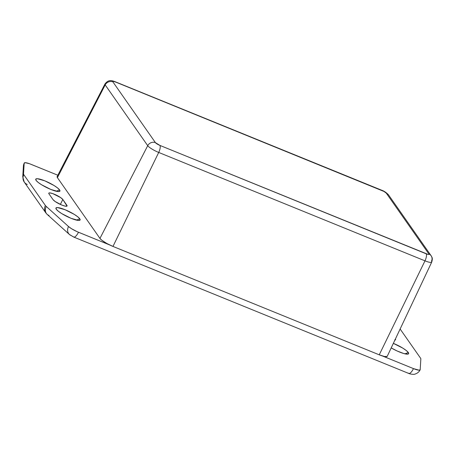 <?xml version="1.0" encoding="UTF-8"?>
<svg xmlns="http://www.w3.org/2000/svg" width="455" height="455" viewBox="0 0 455 455"><rect width="100%" height="100%" fill="white"/><g stroke="black" fill="none" stroke-linecap="round" stroke-linejoin="round"><path stroke-width="0.68" d="M57.131 176.585A11.887 2.372 26.3 0 0 57.41 177.638L105.185 84.909A10.033 2.002 -153.7 0 1 104.951 84.021L57.131 176.585M104.963 83.993A10.033 2.002 26.3 0 0 105.185 84.909A5.943 5.471 -35 0 1 112.908 81.889A4.089 0.813 -153.7 0 1 115.564 82.037L381.83 190.423A4.089 0.813 -153.7 0 1 386.312 193.182L428.849 253.953L428.923 254.345L428.024 254.396L159.921 145.418L155.439 142.66L112.908 81.889L112.829 81.502L113.306 81.388L115.564 82.037L383.969 191.453L386.312 193.182L428.849 253.953A5.943 5.471 -35 0 1 431.135 255.767A5.943 5.471 -35 0 1 431.499 261.198A10.033 2.002 -153.7 0 1 431.738 262.074A10.033 2.002 -153.7 0 1 424.987 260.84L379.248 354.82L112.976 246.428L379.248 354.82L424.987 260.84L158.715 152.448L112.976 246.428L106.766 243.442L101.749 240.183L99.946 238.409L147.721 145.68L105.185 84.909L57.41 177.638L99.946 238.409A11.887 2.372 26.3 0 0 112.976 246.428L158.715 152.448A10.033 2.002 -153.7 0 1 147.721 145.68L99.946 238.409L57.41 177.638L57.182 176.506M387.188 356.379L384.56 356.527L379.248 354.82A11.887 2.372 26.3 0 0 387.25 356.282L431.738 262.074C433.012 257.581 431.795 257.268 431.135 255.767L388.604 194.996A5.943 5.471 145 0 0 386.312 193.182A5.943 5.471 -35 0 1 388.638 195.047M381.466 190.133A5.943 1.991 112.1 0 1 381.83 190.423A5.943 1.991 -67.9 0 0 381.489 190.139L115.223 81.752A5.943 1.991 112.1 0 1 115.564 82.037A5.943 1.991 -67.9 0 0 115.195 81.741M155.439 142.66L112.908 81.889A5.943 5.471 145 0 0 105.185 84.909L147.721 145.68A5.943 5.471 -35 0 1 155.439 142.66A5.943 5.471 145 0 0 147.721 145.68A10.033 2.002 26.3 0 0 158.715 152.448A5.943 1.991 -67.9 0 0 159.921 145.418A4.089 0.813 -153.7 0 1 155.439 142.66M431.169 255.818A5.943 5.471 145 0 0 428.849 253.953A4.089 0.813 -153.7 0 1 426.193 253.81L159.921 145.418A5.943 1.991 112.1 0 1 158.715 152.448L424.987 260.84A5.943 1.991 -67.9 0 0 426.193 253.81A5.943 1.991 112.1 0 1 424.987 260.84A10.033 2.002 26.3 0 0 431.727 262.097M59.582 189.928L56.272 191.254L59.582 189.928L59.844 191.214L58.274 191.572L50.841 189.451L41.644 184.804L38.118 182.37L36.07 180.356A13.474 2.684 -153.7 0 1 35.757 179.788A13.474 2.684 -153.7 0 1 45.671 181.198A13.474 2.684 -153.7 0 1 59.582 189.928A13.474 2.684 -153.7 0 1 59.412 191.481A13.474 2.684 -153.7 0 1 47.513 187.978A13.474 2.684 -153.7 0 1 36.07 180.356L35.814 179.077L37.384 178.718L44.817 180.84L54.008 185.486L57.535 187.921L59.582 189.928M79.79 218.798L76.48 220.123L79.79 218.798L80.046 220.078L78.476 220.436L71.043 218.315L61.846 213.668L58.32 211.234L56.272 209.226A13.474 2.684 -153.7 0 1 55.965 208.657A13.474 2.684 -153.7 0 1 65.873 210.062A13.474 2.684 -153.7 0 1 79.79 218.798A13.474 2.684 -153.7 0 1 79.614 220.345A13.474 2.684 -153.7 0 1 67.715 216.842A13.474 2.684 -153.7 0 1 56.272 209.226L56.016 207.941L57.586 207.582L65.019 209.704L74.216 214.35L77.742 216.785L79.79 218.798M408.3 352.523L404.99 353.848L408.3 352.523L408.562 353.808L407.993 354.109L403.83 353.546L397.204 351.027L391.203 347.904A13.474 2.684 -153.7 0 0 408.129 354.07A13.474 2.684 -153.7 0 0 408.3 352.523A13.474 2.684 -153.7 0 0 393.353 343.36L402.726 348.081L406.252 350.509L408.3 352.523M72.123 236.122L71.264 235.536A7.923 6.347 -47.9 0 1 69.399 234.456A7.923 6.347 -47.9 0 1 68.5 226.516L71.481 228.689L77.043 231.635L109.604 244.921L78.476 232.249A9.908 1.974 -153.7 0 1 68.5 226.516L46.251 206.433L68.5 226.516A7.923 6.347 132.1 0 0 69.319 234.388M382.354 355.947L413.481 368.618L419.078 370.188L420.187 369.682L420.847 358.915A9.908 1.974 26.3 0 0 420.568 358.21L400.127 329.01L420.568 358.21A9.908 1.974 -153.7 0 1 420.847 358.915L420.187 369.682A9.908 1.974 -153.7 0 1 420.141 369.852A9.908 1.974 -153.7 0 1 413.481 368.618L382.354 355.947M27.283 184.451A7.923 7.297 -35 0 1 24.183 181.96A7.923 7.297 -35 0 1 23.808 174.674A7.923 7.297 145 0 0 24.229 182.034L22.756 176.864A7.923 7.741 3.5 0 1 23.529 173.964L24.183 163.203A9.908 1.974 -153.7 0 1 24.229 163.026A9.908 1.974 -153.7 0 1 30.889 164.261L57.831 175.226L29.518 163.732L25.292 162.697L24.183 163.203L23.529 173.964A9.908 1.974 26.3 0 0 23.808 174.674L45.369 205.478A9.908 1.974 26.3 0 0 46.251 206.433A9.908 1.974 -153.7 0 1 45.369 205.478L23.808 174.674A9.908 1.974 -153.7 0 1 23.529 173.964A7.923 7.741 -176.5 0 0 22.75 176.984M48.975 193.847L48.822 193.096L49.749 192.886L52.803 193.631L60.657 197.601L62.807 199.478L67.033 206.058L65.281 206.161L61.738 205.023L55.203 201.554L53.053 199.671L48.975 193.847A7.923 1.581 -153.7 0 1 48.787 193.153A7.923 1.581 -153.7 0 1 55.345 194.66A7.923 1.581 -153.7 0 1 62.807 199.478L60.361 204.426L62.807 199.478L66.885 205.302L66.407 206.274L66.885 205.302A7.923 1.581 -153.7 0 1 67.073 206.001A7.923 1.581 -153.7 0 1 60.509 204.494A7.923 1.581 -153.7 0 1 53.053 199.671L48.975 193.847M394.94 339.999A7.923 1.581 -153.7 0 0 395.588 339.726A7.923 1.581 -153.7 0 0 395.395 339.032L395.549 339.788L394.627 339.999M72.686 236.418L73.261 236.68A7.923 2.656 112.1 0 0 73.716 237.061A7.923 2.656 112.1 0 0 78.476 232.249A7.923 2.656 -67.9 0 1 73.75 237.072M23.404 166.223A7.923 7.741 3.5 0 1 24.183 163.203A7.923 7.741 -176.5 0 0 23.41 166.103L22.756 176.864M24.229 182.034L45.79 212.838A7.923 7.297 -35 0 1 45.369 205.478A7.923 7.297 145 0 0 45.745 212.769M49.021 215.448A7.923 6.347 -47.9 0 1 47.075 214.299A7.923 6.347 -47.9 0 1 46.251 206.433A7.923 6.347 132.1 0 0 47.149 214.368L45.79 212.838M47.149 214.368L69.399 234.456L73.716 237.061L408.721 373.43A7.923 2.656 -67.9 0 0 413.481 368.618A7.923 2.656 112.1 0 1 408.755 373.441A7.923 2.656 112.1 0 1 408.266 373.049M115.223 81.752C110.969 80.08 108.182 79.796 104.951 84.021M381.489 190.139C384.1 191.015 386.471 192.63 388.604 194.996M23.41 166.103L24.223 163.038M408.721 373.43C409.295 373.839 413.953 374.92 415.364 373.942C417.519 373.219 419.118 371.854 420.147 369.847"/></g></svg>
